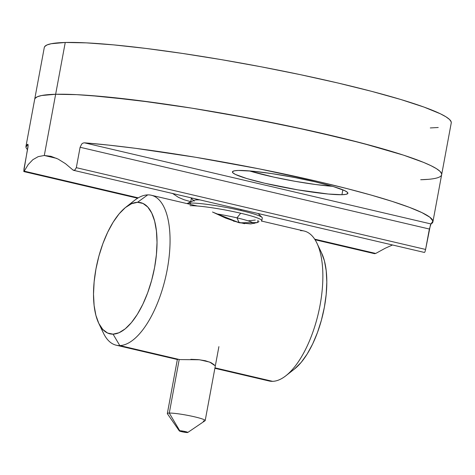 <?xml version="1.0" encoding="UTF-8"?>
<svg xmlns="http://www.w3.org/2000/svg" width="475" height="475" viewBox="0 0 475 475"><rect width="100%" height="100%" fill="white"/><g stroke="black" fill="none" stroke-linecap="round" stroke-linejoin="round"><path stroke-width="0.71" d="M27.55 149.684A206.946 20.556 10.5 0 1 25.959 146.377A206.946 20.556 10.5 0 1 27.883 144.222L28.037 146.745L23.976 168.969L23.946 171.588L28.203 164.564L32.846 159.689L38.214 156.631L44.3 155.485L55.646 94.27L76.718 94.656L89.638 95.463L136.426 100.237L191.971 108.169L251.495 118.59L309.872 130.595L362.075 143.153L403.608 155.177L423.552 162.385L430.89 165.638L436.371 168.613L439.945 171.291L441.578 173.63L441.643 174.741L441.578 173.63L439.945 171.291L436.371 168.613L430.89 165.638L423.552 162.385L403.608 155.177L377.304 147.274L345.652 138.973L290.86 126.481L231.527 114.891L191.971 108.169L154.191 102.558L103.995 96.668L76.718 94.656L55.646 94.27A206.946 20.556 -169.5 0 1 286.211 125.507A206.946 20.556 -169.5 0 1 441.649 174.711L451.25 122.918A206.946 20.556 -169.5 0 0 295.812 73.708A206.946 20.556 -169.5 0 0 65.247 42.477L55.646 94.27L65.247 42.477A206.946 20.556 -169.5 0 0 44.288 47.494L34.687 99.287A206.946 20.556 10.5 0 1 55.646 94.27A206.946 20.556 10.5 0 1 286.211 125.507A206.946 20.556 10.5 0 1 441.649 174.711A206.946 20.556 10.5 0 1 420.69 179.728L428.634 179.307L420.69 179.728M430.291 127.935L438.235 127.508M451.244 122.942L451.179 121.837L449.546 119.492L445.972 116.82L440.491 113.84L424.027 107.089L400.793 99.495L371.676 91.354L337.796 82.977L300.455 74.682L261.096 66.791L221.219 59.613L182.364 53.414L146.027 48.438L113.59 44.876L86.319 42.863L65.247 42.477L51.193 43.73L46.972 44.965L44.692 46.58L44.282 47.518M32.846 159.689L38.214 156.631L44.3 155.485L55.646 94.27L41.592 95.528L37.371 96.758L35.091 98.378L34.681 99.311L35.091 98.378L37.371 96.758L41.592 95.528L55.646 94.27A206.946 20.556 -169.5 0 0 34.687 99.287L25.959 146.377M214.736 365.507L209.766 362.122L199.518 359.765L179.681 359.581M255.277 220.062L248.075 220.839M98.693 323.178L103.384 333.017A77.003 32.627 -76.8 0 0 119.795 345.562L113.05 334.157A67.379 28.547 103.2 0 1 98.693 323.178A67.379 28.547 103.2 0 1 97.476 261.731A67.379 28.547 103.2 0 1 125.845 207.207A67.379 28.547 103.2 0 1 137.489 202.314L147.719 194.881A77.003 32.627 -76.8 0 0 134.413 200.474L125.845 207.207M214.878 368.297L269.016 380.974A77.003 32.627 -76.8 0 0 272.603 381.336A77.003 32.627 103.2 0 1 265.638 379.703M129.984 204.476A77.003 32.627 103.2 0 1 147.719 194.881A77.003 32.627 103.2 0 1 151.311 195.249A77.003 32.627 103.2 0 1 166.44 273.529A77.003 32.627 103.2 0 1 119.795 345.562L179.217 359.474L119.795 345.562A77.003 32.627 103.2 0 1 116.209 345.2A77.003 32.627 103.2 0 1 101.187 327.465M300.533 230.654A77.003 32.627 103.2 0 1 316.938 243.206A77.003 32.627 103.2 0 1 318.333 313.435A77.003 32.627 103.2 0 1 285.908 375.743A77.003 32.627 103.2 0 1 272.603 381.336L214.961 367.84L272.603 381.336A77.003 32.627 -76.8 0 0 319.247 309.302A77.003 32.627 -76.8 0 0 304.119 231.022L261.505 221.041M258.067 220.24L257.503 222.52L250.658 223.921L239.216 222.751L225.554 218.061L212.509 212.004M190.837 359.314L198.206 359.622L205.277 360.715L210.888 362.591L214.201 364.788M113.05 334.157L119.005 332.749L125.198 328.86L131.397 322.644L137.358 314.337L142.85 304.255L147.672 292.79L151.632 280.387L154.583 267.508L156.4 254.665L157.023 242.339L156.429 231.01L154.636 221.107L151.715 213.02L147.773 207.053L142.969 203.437L137.489 202.314L131.533 203.722L125.341 207.611L119.142 213.827L113.181 222.134L107.683 232.216L102.867 243.681L98.907 256.084L95.956 268.963L94.139 281.806L93.516 294.132L94.109 305.461L95.903 315.364L98.824 323.451L102.766 329.418L107.57 333.034L113.05 334.157L119.795 345.562A77.003 32.627 -76.8 0 0 167.259 269.396A77.003 32.627 -76.8 0 0 147.719 194.881L137.489 202.314A67.379 28.547 103.2 0 1 154.583 267.508A67.379 28.547 103.2 0 1 113.05 334.157M294.435 369.051L301.18 362.389L307.141 354.083L312.639 344.007L317.46 332.542L321.421 320.132L324.366 307.26L326.188 294.411L326.812 282.085L326.212 270.756L324.419 260.858L321.498 252.765M285.908 375.743L294.482 369.01A67.379 28.547 -76.8 0 0 322.852 314.492A67.379 28.547 -76.8 0 0 321.628 253.038L316.938 243.206M213.049 212.26L239.364 222.787L257.397 222.567M257.943 222.306L259.029 221.481M341.941 194.708L342.849 189.822L341.941 194.708L328.225 194.026L297.688 189.846L264.617 183.219L246.745 178.529L235.481 174.462L232.91 172.858L232.542 171.623L234.383 170.816L238.373 170.46A58.716 5.831 10.5 0 1 303.786 179.324A58.716 5.831 10.5 0 1 347.89 193.283A58.716 5.831 10.5 0 1 341.941 194.708A58.716 5.831 10.5 0 1 276.527 185.844A58.716 5.831 10.5 0 1 232.423 171.885A58.716 5.831 10.5 0 1 238.373 170.46L252.088 171.143L271.599 173.565L293.936 177.359L315.703 181.955L333.575 186.639L344.838 190.713L347.403 192.316L347.777 193.545L345.931 194.352L341.941 194.708M385.308 248.199L375.719 253.448L314.67 239.151L375.719 253.448L385.308 248.199L392.51 244.987L385.308 248.199M190.748 201.691L184.021 199.732L190.748 201.691L191.377 198.307L190.748 201.691M72.954 169.991L65.479 163.673L58.093 159.072L50.95 156.305L44.3 155.485L56.656 158.377L44.3 155.485L50.95 156.305L58.093 159.072L65.479 163.673L72.924 169.967L74.32 170.293L72.924 169.967L73.524 170.305M138.249 197.855L24.261 171.166L138.249 197.855M23.768 171.303L28.15 145.297L27.883 144.222L25.959 147.125M430.433 225.002L425.594 249.44L429.376 229.033L80.103 147.268L76.321 167.675L425.594 249.44L424.899 251.982M84.413 142.821L430.997 223.957L429.376 229.033L80.103 147.268L81.753 143.972L83.048 143.064L84.413 142.821A206.946 20.556 10.5 0 1 308.317 179.289A206.946 20.556 10.5 0 1 432.921 221.801A206.946 20.556 10.5 0 1 430.997 223.957L432.927 221.047L429.887 217.241L421.948 212.622L409.313 207.308L392.279 201.424L371.278 195.118L346.803 188.545L319.467 181.86L258.923 168.815L195.516 157.255L135.399 148.301L108.431 145.083L84.413 142.821L430.997 223.957L430.671 224.438M74.937 169.991L76.321 167.675L80.103 147.268M315.05 239.75L374.526 253.674L375.719 253.448M425.594 249.44L76.321 167.675L74.872 170.038L73.572 170.317L424.513 252.474M81.753 143.972L83.048 143.064M184.021 199.732L178.434 197.345L172.419 193.349M332.393 186.289A55.682 5.528 10.5 0 1 295.129 181.319A55.682 5.528 10.5 0 1 249.399 170.905L273.95 177.145L295.129 181.319L315.768 184.537L332.72 186.313M297.979 178.143L281.236 175.091L297.979 178.143M261.333 221.13A38.505 3.824 -169.5 0 0 240.712 213.239L236.977 217.859A31.855 3.165 10.5 0 1 254.178 223.482M239.026 222.342A38.505 3.824 10.5 0 1 244.554 223.701A38.505 3.824 -169.5 0 0 239.026 222.342L236.977 217.859L239.026 222.342A38.505 3.824 -169.5 0 0 233.32 221.065A38.505 3.824 10.5 0 1 239.026 222.342M254.202 223.505A31.855 3.165 -169.5 0 0 236.977 217.859A31.855 3.165 -169.5 0 0 216.333 213.821A31.855 3.165 10.5 0 1 236.977 217.859L240.712 213.239A38.505 3.824 10.5 0 1 261.82 220.667L262.307 218.025A38.505 3.824 -169.5 0 0 241.199 210.591A38.505 3.824 10.5 0 1 262.022 217.413L258.151 213.53M194.21 201.151A31.855 3.165 10.5 0 1 199.993 199.916A31.855 3.165 -169.5 0 0 194.376 200.266L187.079 203.526A38.505 3.824 10.5 0 1 190.493 203.057L190.255 204.363L190.493 203.057A38.505 3.824 -169.5 0 0 186.954 203.591M240.677 209.439L241.199 210.591L240.677 209.439M190.493 203.057A38.505 3.824 10.5 0 1 241.199 210.591A38.505 3.824 -169.5 0 0 190.493 203.057M190.006 205.705A38.505 3.824 10.5 0 1 240.712 213.239A38.505 3.824 -169.5 0 0 190.006 205.705M177.436 359.058L167.337 413.535A19.249 1.912 10.5 0 1 169.284 413.072A19.249 1.912 -169.5 0 0 167.396 413.743L179.312 430.902A4.334 0.427 10.5 0 1 179.74 430.748L169.284 413.072L179.217 359.474L169.284 413.072A19.249 1.912 10.5 0 1 190.736 415.975A19.249 1.912 10.5 0 1 205.194 420.553A19.249 1.912 10.5 0 1 203.247 421.022M187.809 432.452L183.279 432.03L179.307 430.837L183.837 431.258L187.809 432.452L205.063 420.725A19.249 1.912 -169.5 0 0 191.651 416.171A19.249 1.912 -169.5 0 0 169.284 413.072L179.74 430.748A4.334 0.427 10.5 0 1 184.769 431.448A4.334 0.427 10.5 0 1 187.791 432.47A4.334 0.427 10.5 0 1 187.382 432.535A4.334 0.427 10.5 0 1 182.762 431.923A4.334 0.427 10.5 0 1 179.312 430.902M177.668 359.587L116.209 345.2M197.362 206.025L151.311 195.249M441.649 174.711L432.921 221.801M23.91 171.594L137.637 198.217M190.843 197.772L193.652 200.587M205.194 420.553L218.898 346.625"/></g></svg>
